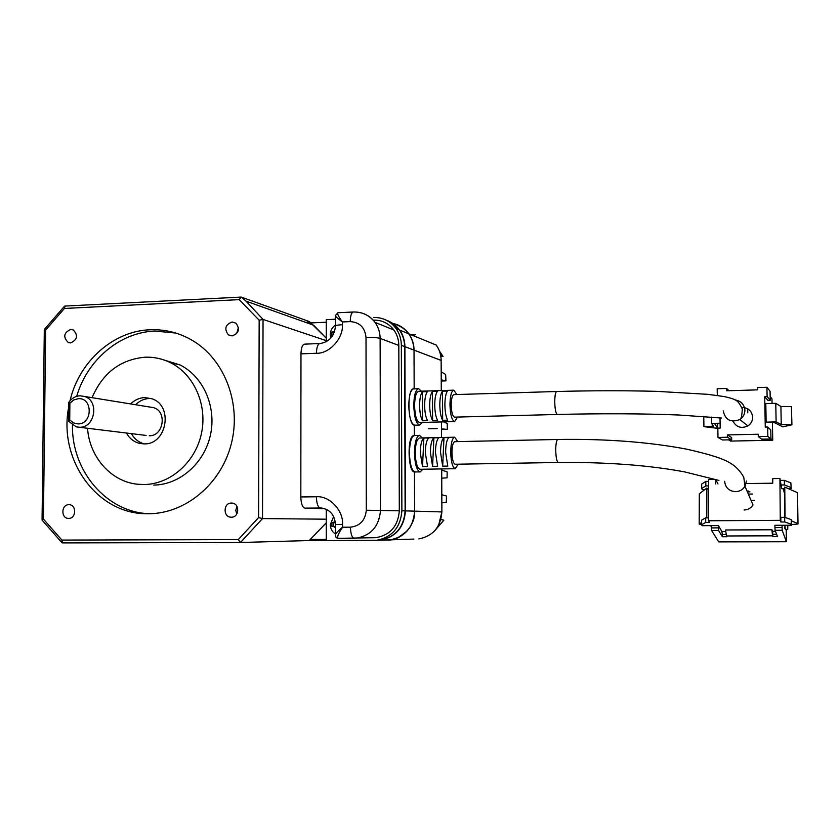 <?xml version="1.0" encoding="UTF-8"?>
<svg xmlns="http://www.w3.org/2000/svg" width="840" height="840" viewBox="0 0 840 840"><rect width="100%" height="100%" fill="white"/><g stroke="black" fill="none" stroke-linecap="round" stroke-linejoin="round"><path stroke-width="1.26" d="M149.415 513.734C106.68 512.484 71.589 471.146 72.45 425.187M76.703 396.344C87.234 359.898 119.868 332.272 154.875 331.065L175.822 333.06M70.035 400.733C79.034 361.651 113.127 331.002 150.066 329.774C165.365 329.154 179.708 332.85 193.074 340.841C224.994 360.077 241.595 404.187 231.231 444.098C221.046 484.06 185.546 513.607 148.712 513.744L146.171 513.723C96.579 513.66 58.265 459.543 68.68 407.221M68.691 518.385L68.597 518.385C60.827 518.637 61.079 504.452 68.838 504.714L69.111 504.714C76.776 504.693 76.335 518.668 68.691 518.385M70.56 342.919L68.229 342.5C62.905 337.04 63.735 332.693 70.707 329.438L73.195 329.921C78.361 335.444 77.48 339.769 70.56 342.919M236.554 333.774L238.466 327.432M232.071 335.916L228.375 334.824C224.039 328.892 225.288 324.618 232.124 321.993L236.04 323.243C240.125 329.207 238.802 333.428 232.071 335.916M236.733 514.08L235.788 510.227L236.964 506.415M231.357 517.198L231.189 517.188C222.936 517.367 223.178 502.803 231.41 503.066L231.914 503.076C239.967 503.318 239.4 517.493 231.357 517.198M163.59 359.856L179.959 364.906C203.343 376.499 216.678 406.791 210.441 435.015C204.362 463.281 179.728 484.838 153.773 485.079M92.043 397.677C102.68 372.981 120.33 359.489 144.984 357.21C153.941 356.885 162.466 358.733 170.572 362.754C194.219 374.483 207.701 405.185 201.38 433.797C195.216 462.452 170.279 484.292 144.018 484.544L137.624 484.239C111.142 481.74 89.386 457.065 87.559 428.274M130.631 403.925C134.662 399.945 139.346 397.834 144.679 397.582L151.83 398.738C173.565 405.405 167.066 444.602 144.333 443.877C138.705 442.397 134.41 438.974 131.418 433.629M135.597 404.733C139.597 400.774 144.26 398.675 149.562 398.433L150.948 398.433M144.333 443.877L139.713 443.415C133.938 441.987 129.496 438.522 126.42 433.02M149.782 407.032L153.647 407.663C167.391 411.526 163.569 436.202 149.289 435.781M80.062 395.787L84.546 396.459C99.383 400.659 95.172 427.707 79.737 427.276L76.314 426.899L68.534 421.281L69.72 419.874L73.5 422.93L78.141 423.917C92.705 424.147 92.967 397.582 78.404 398.675L73.742 399.935L69.898 403.211L68.733 402.423C71.642 398.286 75.421 396.07 80.062 395.787M326.267 522.91L309.194 540.54L240.44 542.504L238.297 539.585L61.898 540.089L43.428 519.099L45.644 330.078L64.428 308.459L239.169 299.639L259.161 320.208L258.615 517.545L262.521 518.585L326.267 519.194M326.267 340.662L263.046 319.431L259.161 320.208M326.267 338.195L309.351 321.573L241.332 297.119L239.169 299.639M65.047 306.106L64.428 308.459M64.355 306.369L44.3 329.48L45.644 330.078M61.845 542.567L42.063 520.076L43.428 519.099M241.322 297.119L246.036 301.161L263.046 319.431L262.521 518.585L240.46 542.504L62.433 542.913L61.898 540.089M68.534 421.281L68.733 402.423M69.898 403.211L69.72 419.874M386.4 320.229C391.681 322.067 396.007 325.3 399.357 329.942C402.769 334.845 404.513 340.379 404.586 346.553L405.122 510.867C403.841 527.299 395.546 537.065 380.237 540.162L377.381 540.33M373.506 317.478C382.851 317.31 390.38 321.017 396.092 328.608C399.525 333.532 401.279 339.108 401.352 345.324L401.877 510.773C400.586 527.321 392.228 537.159 376.824 540.278L326.267 540.561L326.267 509.261M324.87 508.715L304.878 508.148C302.421 507.413 301.067 503.675 300.825 496.955L300.972 353.871C301.161 347.928 302.348 344.683 304.521 344.148L319.893 343.518C317.772 344.054 316.617 347.298 316.439 353.262L300.972 353.871M326.267 341.733L326.267 319.641L335.412 319.221M373.517 320.114C381.895 319.956 388.679 323.253 393.876 330.005C397.1 334.53 398.748 339.675 398.811 345.429L399.315 510.794C398.097 526.029 390.369 534.986 376.142 537.653L371.879 537.768M300.825 496.955L316.375 496.776C329.312 495.506 343.57 510.468 342.542 524.423L342.542 527.216L350.448 527.173C350.679 533.925 351.918 537.621 354.175 538.293L338.489 538.335C336.578 538.209 335.591 537.264 335.506 535.51C334.551 534.67 336.893 531.909 342.542 527.216C337.985 534.093 336.63 537.8 338.489 538.335L376.142 537.653M337.932 312.732C336.808 313.12 338.289 316.197 342.394 321.962C336.798 317.719 334.467 315.588 335.412 315.567L337.932 312.732L353.399 312.007C351.445 312.532 350.385 315.725 350.238 321.605C359.699 322.245 364.959 327.537 366.009 337.481C372.624 337.292 377.328 337.596 380.121 338.383L380.51 510.258C379.229 526.103 371.217 535.406 356.475 538.178L354.175 538.293M335.496 527.772L333.48 526.46L331.916 526.47L331.916 522.732L335.286 521.692M333.312 526.46L333.312 522.732L331.916 522.732M335.496 526.46L333.575 526.46M333.312 522.732L335.412 522.721M332.724 335.538L331.873 335.685L331.873 332.01L334.667 331.191M333.26 334.614L333.26 332.504L331.873 332.01M333.26 332.504L334.236 332.462M457.495 417.07L454.65 421.596C451.899 420.525 450.334 414.876 449.967 404.67C450.135 395.798 451.416 390.957 453.8 390.169L456.866 394.538M444.885 404.817C445.011 411.757 445.945 416.871 447.699 420.168L442.649 420.305C440.885 417.007 439.94 411.894 439.803 404.954C439.866 398.087 440.769 393.488 442.502 391.156L447.552 391.01C445.83 393.33 444.948 397.929 444.885 404.817M434.742 405.101C434.868 412.031 435.824 417.134 437.608 420.431L432.579 420.556C430.773 417.27 429.807 412.167 429.681 405.248C429.755 398.381 430.679 393.792 432.443 391.471L437.472 391.314C435.719 393.635 434.805 398.233 434.742 405.101M422.425 391.786L427.434 391.629C425.639 393.95 424.704 398.538 424.631 405.394C424.767 412.304 425.733 417.396 427.56 420.683L422.541 420.808L422.425 391.786C420.62 394.107 419.675 398.685 419.601 405.531C419.727 412.44 420.714 417.532 422.541 420.808M453.8 390.169L418.73 391.262C416.157 392.06 414.771 396.858 414.572 405.678C414.95 415.81 416.619 421.418 419.58 422.489L454.65 421.596M421.428 391.178L418.635 388.657C415.643 389.582 414.026 395.189 413.784 405.479C414.236 417.312 416.178 423.843 419.632 425.082L422.32 422.415M414.341 435.509L414.298 425.177C407.61 424.725 406.969 387.923 413.658 388.815C410.634 389.739 409.007 395.336 408.765 405.615C409.206 417.438 411.18 423.969 414.666 425.208L419.632 425.082M556.794 391.503C555.481 392.07 554.799 395.598 554.747 402.077C554.988 409.531 555.87 413.658 557.393 414.467L454.556 417.144C452.582 416.367 451.458 412.325 451.195 405.017C451.322 398.664 452.235 395.199 453.947 394.622L556.794 391.503C591.444 390.569 624.666 390.516 656.471 391.346L707.795 394.328L724.08 396.532C737.005 399.504 737.993 400.334 742.298 408.954C741.909 416.105 741.079 419.643 739.809 419.559C743.138 417.322 744.828 414.236 744.901 410.288C744.293 404.376 741.017 400.921 735.074 399.945M732.984 421.197C736.428 427.287 741.395 428.852 747.894 425.901C751.023 423.801 752.619 420.903 752.682 417.186C751.884 410.928 748.272 407.683 741.856 407.453M442.649 420.305L442.502 391.156M432.579 420.556L432.443 391.471M717.297 395.441L717.192 388.742L726.59 388.469L726.631 390.779L757.428 389.876L757.386 387.544L766.931 387.261L770.07 391.293L770.238 400.355L767.918 400.428L764.715 396.669L765.272 427.067L767.666 427.014L767.844 436.38L770.952 438.984L770.784 429.881L767.666 427.014M720.017 417.953L720.185 428.096L717.832 428.148L717.98 437.441L727.409 437.241L727.377 434.91L758.236 434.249L758.279 436.59L767.844 436.38M766.931 387.261L767.109 396.596L764.715 396.669M770.165 396.564L771.971 398.79L772.054 403.431M767.109 396.596L770.238 400.355M766.143 422.142L773.84 422.331L782.764 426.856L791.921 424.798L781.252 424.557L776.118 421.911L775.772 403.337L765.807 403.61L766.143 422.142L776.118 421.911M770.952 438.721L772.737 440.223L772.412 422.363M758.279 436.59L761.659 439.173L770.952 438.984M727.377 434.91L731.65 437.535L731.682 439.793L727.409 437.241M728.511 439.856L730.622 441.084L772.737 440.223M717.98 437.441L722.526 439.981L731.682 439.793M726.59 388.469L729.025 390.716M711.575 417.092L711.679 423.433L720.101 423.234M720.111 423.591L714.788 423.717L717.612 428.337L717.538 423.654M747.705 408.796L747.779 412.839M742.319 417.396L741.101 417.428M775.772 403.337L780.906 406.455L791.427 406.55L791.921 424.798M781.252 424.557L780.906 406.455M717.612 428.337L703.92 426.657L713.401 426.132L711.679 423.433M791.774 424.62L791.427 406.55M703.763 416.43L703.92 426.657M746.456 480.995L745.006 486.297L752.997 504.945C750.95 508.148 747.978 509.828 744.103 509.995M558.306 462.483C556.825 461.727 555.965 457.706 555.734 450.419L555.755 448.423C555.986 442.838 556.689 439.845 557.865 439.467L454.797 441.672C453.033 442.281 452.088 445.862 451.952 452.435C452.204 459.575 453.285 463.512 455.217 464.247L558.306 462.483C606.175 462.031 648.175 465.14 684.285 471.818L718.914 480.428M457.737 441.609L454.692 437.209C452.235 438.05 450.912 443.058 450.723 452.225C451.07 462.189 452.592 467.691 455.269 468.709L458.168 464.195M445.631 452.319L447.762 466.095L442.691 466.179L440.538 452.424C440.664 444.318 441.808 439.383 443.971 437.608L449.012 437.504C446.88 439.268 445.746 444.213 445.631 452.319M435.467 452.519L437.64 466.263L432.59 466.347L430.395 452.613C430.531 444.528 431.697 439.604 433.902 437.84L438.931 437.724C436.748 439.488 435.593 444.423 435.467 452.519M425.334 452.718L427.55 466.431L422.52 466.515L420.284 452.812C420.431 444.738 421.628 439.824 423.875 438.06L428.883 437.945C426.657 439.709 425.471 444.633 425.334 452.718M454.692 437.209L419.548 437.987C416.903 438.827 415.475 443.804 415.254 452.907C415.601 462.808 417.228 468.269 420.116 469.276L455.269 468.709M422.268 437.934L419.486 435.382C416.399 436.359 414.729 442.166 414.467 452.792C414.887 464.342 416.776 470.715 420.147 471.891L422.867 469.235M419.486 435.382L414.509 435.498C411.39 436.475 409.7 442.27 409.427 452.886C409.846 464.436 411.757 470.788 415.159 471.965L420.147 471.891M747.39 491.862L749.9 491.831M748.472 491.043L747.044 491.064M714.284 479.388L708.572 479.462L708.446 520.769L780.276 520.338L780.864 521.997L780.832 517.346L784.686 517.325L791.217 519.624L791.585 525.221L791.27 524.244L784.728 521.976L780.864 521.997M715.869 479.861L717.938 483.903M784.739 488.649L781.715 488.681L779.929 478.495L772.716 478.601L772.748 483.21L746.141 483.546M780.518 480.396L784.361 480.344L790.86 482.906L791.217 488.565L788.225 488.607M783.079 488.659L784.665 493.784M704.802 489.584L702.282 489.615L701.673 488.534L701.694 484.04L705.831 481.383L708.561 481.352M748.335 494.078L752.294 494.036M786.24 529.505L786.345 541.737L718.704 541.884L711.659 530.576L711.428 525.63L718.41 525.599L721.885 531.531L725.802 531.52M708.456 517.829L705.705 517.839L705.695 522.428L709.453 522.406L708.446 520.769M705.831 481.383L705.821 485.919L708.55 485.888M701.673 488.534L705.821 485.919M754.351 500.388L751.054 500.419M784.844 525.252L785.411 529.641L787.731 529.253L787.836 525.242M784.77 517.356L784.77 487.074L797.517 492.702L798 524.003L797.517 492.702M786.345 541.737L782.208 530.271L782.029 525.273L791.585 525.221M779.929 478.495L780.276 520.338M790.86 482.906L791.217 488.565M784.361 480.344L784.403 484.943L790.902 487.473M780.56 484.995L784.403 484.943M715.617 479.787L715.617 483.935M708.54 489.941L706.86 488.009L706.766 517.839M782.208 530.271L775.078 530.303L777.504 536.571L772.863 536.582L772.558 535.826L726.453 535.972L726.884 536.729L722.327 536.739L718.63 530.544L711.659 530.576M705.695 522.428L701.526 524.727L702.146 525.683L711.428 525.63M726.453 535.972L725.571 529.977L771.908 529.778L772.527 531.332L775.467 531.311M775.078 530.303L774.889 525.305L782.029 525.273M701.526 524.727L701.547 520.181L705.705 517.839M772.527 531.332L772.842 534.335L776.633 534.324M721.885 531.531L722.337 534.513L726.232 534.503M784.865 528.486L784.928 525.252M785.043 517.451L784.77 487.074M784.728 521.976L784.686 517.325M710.441 525.641L711.428 526.649M701.537 522.438L699.185 524.044L701.526 524.674M706.86 488.009L699.311 493.784L699.185 524.044M718.41 525.599L718.63 530.544M722.327 536.739L722.337 534.513M772.558 535.826L771.908 529.778M772.842 534.335L772.863 536.582M782.05 527.572L774.9 527.604M718.4 527.877L711.417 527.909M791.27 524.244L791.217 519.624M791.543 520.979L797.853 523.509M791.574 524.559L798 524.003M422.52 466.515L423.875 438.06M442.691 466.179L443.971 437.608M432.59 466.347L433.902 437.84M415.002 471.965L414.467 471.986L414.614 511.14C413.364 527.247 405.216 536.812 390.191 539.847L384.993 540.015L390.191 539.847C405.216 536.812 413.364 527.247 414.614 511.14L414.467 471.986C408.093 472.3 406.98 437.483 413.322 435.687M229.078 335.244L229.877 335.255M392.942 323.453L392.763 323.421C406.14 327.338 413.228 336.231 414.026 350.133C413.942 344.075 412.23 338.656 408.881 333.848C404.786 328.251 399.409 324.776 392.763 323.421C399.409 324.776 404.786 328.251 408.881 333.848C412.23 338.656 413.942 344.075 414.026 350.133L414.162 388.805L414.026 350.133C414.068 342.573 411.191 335.811 405.405 329.868M418.635 388.657L414.162 388.889M409.28 446.324L409.574 448.539M409.773 459.134L409.563 461.391M428.284 428.778L437.178 428.558M443.667 421.88L447.237 423.56L447.321 429.377L441.494 428.915M441.504 429.524L447.321 429.377M440.738 355.73L443.069 356.465L439.435 351.036M440.864 356.548L443.069 356.465M441.221 371.837L445.631 374.493L445.935 380.877L441.263 379.869M441.263 381.034L445.935 380.877M440.895 519.519L443.877 520.17L435.824 529.462M441.819 494.739L446.513 495.989L446.271 502.299L441.851 502.856M441.735 478.149L447.048 477.855L447.174 471.891L441.693 470.054M387.397 540.005L384.993 540.015L387.397 540.005C400.89 541.17 415.79 525.42 414.614 511.14C414.708 516.968 412.965 522.648 409.374 528.171M407.19 530.943L398.118 537.653M404.208 328.808L402.444 327.474M402.329 327.401L400.239 326.109M399.368 325.657L397.897 324.975M326.267 522.806L309.194 540.54M258.615 517.545L238.297 539.585M413.889 539.091L380.572 540.151C395.871 537.065 404.166 527.299 405.447 510.878L401.877 510.773M404.586 346.553L401.352 345.324M350.238 321.605L342.394 321.962L342.394 324.713C343.445 338.373 329.301 353.871 316.439 353.262M350.448 527.173C359.993 526.039 365.274 520.401 366.293 510.248L366.009 337.481M304.878 508.148L320.344 508.001C317.951 507.266 316.627 503.528 316.375 496.776M342.542 524.423L335.496 524.486C334.677 514.962 330.026 509.481 321.542 508.043L320.344 508.001M399.315 510.794L366.293 510.248M398.811 345.429L380.121 338.383C380.058 332.399 378.346 327.054 375.018 322.361L393.876 330.005M360.602 312.711C366.503 314.149 371.312 317.363 375.018 322.361C369.411 315.262 362.208 311.819 353.399 312.007M342.394 324.713C336.872 325.028 334.551 325.594 335.423 326.403C334.257 336.409 329.081 342.111 319.893 343.518M333.48 522.721L335.318 522.721M333.417 331.769L334.373 332.105M723.219 410.844C725.288 420.011 730.821 422.909 739.809 419.559L747.894 425.901M557.865 439.467C605.819 438.721 648.921 441.987 687.162 449.253C724.825 457.989 735.231 462.504 743.736 477.183L745.006 486.297C742.823 489.699 739.673 491.495 735.557 491.683C728.952 491.106 725.319 487.641 724.668 481.278M326.267 322.224L307.608 323.064M310.495 539.458L326.267 539.417M404.586 346.616L404.901 346.668C404.828 340.505 403.095 334.971 399.683 330.078L388.248 320.933M441.893 511.928L441.693 468.93L441.872 511.928L438.659 525.158C437.787 527.426 432.411 536.319 418.803 538.933C433.01 536.077 440.706 527.069 441.872 511.928L405.447 510.878L404.901 346.668L441.137 360.413C441.063 354.721 439.435 349.608 436.254 345.072L399.683 330.078L388.51 321.048M309.309 540.498L326.267 540.456L309.309 540.498M309.96 322.067L305.413 322.287M441.462 421.932L441.536 437.504L441.431 421.932M441.284 390.558L441.137 360.413C441.179 355.026 439.541 349.913 436.254 345.072M441.137 360.507L441.315 390.558M415.391 334.814L411.611 334.971M415.244 336.462L415.821 336.431M146.171 513.723L147.798 513.744M68.229 342.5L70.098 342.919M228.375 334.824L232.092 335.916M179.959 364.906L170.572 362.754M139.713 443.415L143.955 443.888M153.647 407.663L84.546 396.459M241.311 297.119L246.036 301.161L313.614 325.206L326.267 338.173M64.817 306.075L241.122 297.087M42.063 519.845L44.31 329.553M240.44 542.504L62.433 542.913M146.118 435.435L79.475 427.276M376.824 540.278L380.237 540.162M396.092 328.608L399.357 329.942M335.496 524.486L335.496 534.25M335.412 316.134L335.423 325.742M333.648 516.548L330.288 524.611C330.425 528.707 332.157 531.878 335.496 534.114M330.256 334.897L330.813 338.111M335.423 325.175C332.189 327.317 330.477 330.362 330.256 334.288M557.393 414.467C602.238 413.395 642.621 413.564 678.531 414.992L721.34 418.016"/></g></svg>

